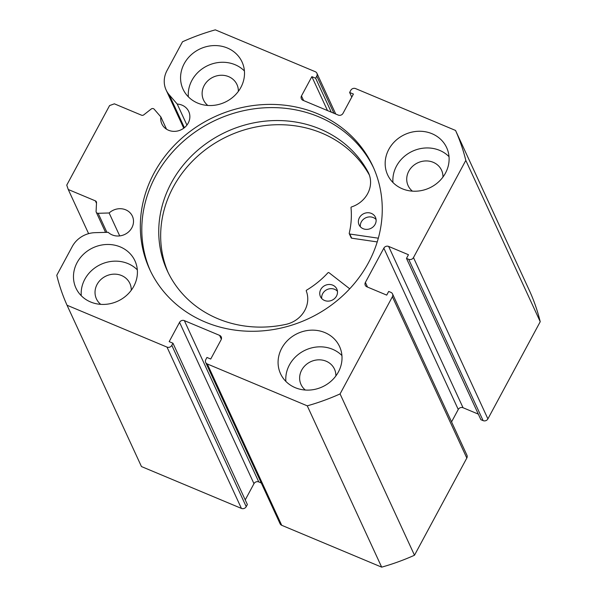 <?xml version="1.0" encoding="UTF-8"?>
<svg xmlns="http://www.w3.org/2000/svg" width="597" height="597" viewBox="0 0 597 597"><rect width="100%" height="100%" fill="white"/><g stroke="black" fill="none" stroke-linecap="round" stroke-linejoin="round"><path stroke-width="0.9" d="M96.483 203.264L95.378 200.861A2.164 1.963 155.2 0 1 96.52 202.637L96.087 211.353A2.164 1.963 -24.8 0 0 98.124 213.293L109.132 212.987A14.806 13.403 155.2 0 1 125.706 209.816A14.806 13.403 155.2 0 1 132.385 216.159A14.806 13.403 155.2 0 1 128.795 231.703A14.806 13.403 155.2 0 1 112.191 234.905A14.806 13.403 155.2 0 1 108.191 232.3L95.05 232.666A24.843 22.492 -24.8 0 0 72.267 246.509L56.775 275.284A213.01 192.891 -24.8 0 0 67.043 305.239L167.003 347.103A3.612 3.269 -24.8 0 0 171.802 345.357L246.218 506.674L247.367 504.532L172.958 343.215L171.802 345.357M95.378 200.861L68.252 189.503L66.752 185.122L109.587 105.565L114.378 103.826L141.504 115.184A2.164 1.963 155.2 0 0 143.787 114.84L151.183 109.035A2.164 1.963 -24.8 0 1 154.168 109.199L160.862 116.922A14.806 13.403 -24.8 0 0 161.854 123.907A14.806 13.403 -24.8 0 0 168.541 130.25A14.806 13.403 -24.8 0 0 185.145 127.049A14.806 13.403 -24.8 0 0 188.742 111.505A14.806 13.403 -24.8 0 0 182.055 105.162A14.806 13.403 -24.8 0 0 177.234 104.065L169.25 94.856A24.843 22.492 155.2 0 1 166.123 90.013A24.843 22.492 155.2 0 1 167.018 70.536L182.51 41.768A213.01 192.891 -24.8 0 1 215.323 29.85L315.291 71.715A3.612 3.269 -24.8 0 1 316.917 73.259L335.723 114.02M160.862 116.922L166.526 129.198M150.422 270.926A122.93 111.326 155.2 0 1 181.712 142.795A122.93 111.326 155.2 0 1 318.865 116.855A122.93 111.326 155.2 0 1 373.64 167.958M317.395 113.654A122.93 111.326 155.2 0 1 372.916 166.347A122.93 111.326 155.2 0 1 343.059 295.433A122.93 111.326 155.2 0 1 205.196 322.029A122.93 111.326 155.2 0 1 149.668 269.337A122.93 111.326 155.2 0 1 179.533 140.25A122.93 111.326 155.2 0 1 317.395 113.654M324.88 332.589A32.492 29.425 155.2 0 1 339.551 346.514A32.492 29.425 155.2 0 1 331.663 380.64A32.492 29.425 155.2 0 1 295.224 387.669A32.492 29.425 155.2 0 1 280.545 373.737A32.492 29.425 155.2 0 1 288.441 339.618A32.492 29.425 155.2 0 1 324.88 332.589M285.866 381.401A32.492 29.425 155.2 0 1 300.134 353.103A32.492 29.425 155.2 0 1 332.574 349.275A32.492 29.425 155.2 0 1 341.924 355.543M431.967 133.698A32.492 29.425 155.2 0 1 446.646 147.623A32.492 29.425 155.2 0 1 438.75 181.749A32.492 29.425 155.2 0 1 402.311 188.779A32.492 29.425 155.2 0 1 387.632 174.846A32.492 29.425 155.2 0 1 395.527 140.728A32.492 29.425 155.2 0 1 431.967 133.698M392.96 182.51A32.492 29.425 155.2 0 1 407.229 154.213A32.492 29.425 155.2 0 1 439.668 150.384A32.492 29.425 155.2 0 1 449.019 156.653M120.273 246.912A32.492 29.425 155.2 0 1 134.952 260.837A32.492 29.425 155.2 0 1 127.057 294.955A32.492 29.425 155.2 0 1 90.617 301.985A32.492 29.425 155.2 0 1 75.938 288.06A32.492 29.425 155.2 0 1 83.834 253.934A32.492 29.425 155.2 0 1 120.273 246.912M81.267 295.724A32.492 29.425 155.2 0 1 95.527 267.426A32.492 29.425 155.2 0 1 127.974 263.598A32.492 29.425 155.2 0 1 137.325 269.859M227.367 48.014A32.492 29.425 155.2 0 1 242.039 61.946A32.492 29.425 155.2 0 1 234.151 96.065A32.492 29.425 155.2 0 1 197.711 103.094A32.492 29.425 155.2 0 1 183.033 89.169A32.492 29.425 155.2 0 1 190.928 55.043A32.492 29.425 155.2 0 1 227.367 48.014M188.361 96.826A32.492 29.425 155.2 0 1 202.622 68.536A32.492 29.425 155.2 0 1 235.061 64.707A32.492 29.425 155.2 0 1 244.419 70.968M207.823 105.46A18.41 16.671 155.2 0 1 203.517 99.953A18.41 16.671 155.2 0 1 207.987 80.625A18.41 16.671 155.2 0 1 228.636 76.64A18.41 16.671 155.2 0 1 236.957 84.528A18.41 16.671 155.2 0 1 238.352 91.378M100.729 304.351A18.41 16.671 155.2 0 1 96.423 298.851A18.41 16.671 155.2 0 1 100.9 279.515A18.41 16.671 155.2 0 1 121.549 275.53A18.41 16.671 155.2 0 1 129.862 283.426A18.41 16.671 155.2 0 1 131.258 290.269M412.423 191.144A18.41 16.671 155.2 0 1 408.117 185.637A18.41 16.671 155.2 0 1 412.594 166.302A18.41 16.671 155.2 0 1 433.243 162.317A18.41 16.671 155.2 0 1 441.556 170.212A18.41 16.671 155.2 0 1 442.952 177.063M305.328 390.035A18.41 16.671 155.2 0 1 301.03 384.528A18.41 16.671 155.2 0 1 305.5 365.192A18.41 16.671 155.2 0 1 326.149 361.207A18.41 16.671 155.2 0 1 334.469 369.103A18.41 16.671 155.2 0 1 335.857 375.953M408.691 259.314A3.612 3.269 -24.8 0 0 413.482 257.576L465.809 160.399A213.01 192.891 -24.8 0 0 455.541 130.445L529.957 291.761A213.01 192.891 155.2 0 1 540.225 321.716L487.898 418.893A3.612 3.269 155.2 0 1 483.107 420.631L408.691 259.314L406.49 258.397L408.467 254.725L388.632 246.419L463.048 407.736L478.331 414.131M406.49 258.397L480.898 419.713L483.107 420.631M463.048 407.736A3.612 3.269 -24.8 0 0 458.25 409.475L383.841 248.158L365.386 282.433L367.528 287.075M451.563 421.892L458.25 409.475M466.809 458.056L392.393 296.739A3.612 3.269 -24.8 0 0 392.527 293.911L466.944 455.227A3.612 3.269 155.2 0 1 466.809 458.056L414.49 555.232A213.01 192.891 155.2 0 1 381.677 567.15L281.709 525.285A3.612 3.269 155.2 0 1 280.083 523.741L205.667 362.424A3.612 3.269 -24.8 0 0 207.301 363.969L281.709 525.285M258.77 481.928A3.612 3.269 -24.8 0 0 253.971 483.674L179.555 322.358A3.612 3.269 155.2 0 1 184.354 320.619L258.77 481.928L261.277 482.98M245.233 499.905L253.971 483.674M246.218 506.674A3.612 3.269 155.2 0 1 241.419 508.413L141.459 466.555L67.043 305.239M179.555 322.358L169.175 341.633L172.958 343.215M221.36 339.171L219.606 335.38L184.354 320.619M219.606 335.38A3.612 3.269 155.2 0 1 221.106 339.76L210.726 359.036L206.95 357.454L205.801 359.595A3.612 3.269 -24.8 0 0 205.667 362.424M392.393 296.739L340.074 393.916A213.01 192.891 -24.8 0 1 307.261 405.833L207.301 363.969M392.527 293.911A3.612 3.269 -24.8 0 0 390.893 292.366L388.692 291.44L386.714 295.112L366.886 286.806A3.612 3.269 155.2 0 1 365.386 282.433M383.841 248.158A3.612 3.269 155.2 0 1 388.632 246.419M333.939 113.273L316.791 76.088L315.634 78.229L311.858 76.647L301.478 95.93A3.612 3.269 155.2 0 0 302.977 100.303L338.23 115.072A3.612 3.269 155.2 0 0 343.029 113.326L353.409 94.05L349.633 92.468L350.782 90.326A3.612 3.269 -24.8 0 1 355.581 88.587L455.541 130.445M316.791 76.088A3.612 3.269 -24.8 0 0 316.917 73.259M465.809 160.399L540.225 321.716M307.261 405.833L381.677 567.15M414.49 555.232L340.074 393.916M68.252 189.503L88.61 233.643M315.634 78.229L331.283 112.161M311.858 76.647L327.507 110.579M349.633 92.468L351.767 97.095M177.234 104.065L186.928 125.079M109.132 212.987L119.706 235.905M378.334 238.196L349.767 234.017A0.724 0.657 155.2 0 1 349.23 233.263A89.893 81.408 -24.8 0 0 351.006 207.674A0.724 0.657 155.2 0 1 351.529 206.935A26.275 23.798 -24.8 0 0 368.64 173.205L368.677 173.19A111.923 101.356 -24.8 0 0 319.955 128.967A111.923 101.356 -24.8 0 0 194.435 153.175A111.923 101.356 -24.8 0 0 167.25 270.702A111.923 101.356 -24.8 0 0 217.801 318.686A111.923 101.356 -24.8 0 0 287.455 324.029L287.448 323.992A26.275 23.798 -24.8 0 0 306.276 290.978A0.724 0.657 155.2 0 1 306.597 290.157A89.893 81.408 -24.8 0 0 327.954 272.777A0.724 0.657 155.2 0 1 328.954 272.657L349.715 288.791M377.237 241.927L351.693 238.188A0.724 0.657 155.2 0 1 351.193 237.83L349.267 233.658M360.349 226.77A9.022 8.171 155.2 0 1 364.163 218.726A9.022 8.171 155.2 0 1 373.297 217.577A9.022 8.171 155.2 0 1 376.08 219.517M371.371 213.405A9.022 8.171 155.2 0 1 375.446 217.278A9.022 8.171 155.2 0 1 373.252 226.756A9.022 8.171 155.2 0 1 363.133 228.703A9.022 8.171 155.2 0 1 359.058 224.838A9.022 8.171 155.2 0 1 361.245 215.36A9.022 8.171 155.2 0 1 371.371 213.405M321.716 298.515A9.022 8.171 155.2 0 1 325.529 290.47A9.022 8.171 155.2 0 1 334.663 289.329A9.022 8.171 155.2 0 1 337.447 291.261M332.738 285.157A9.022 8.171 155.2 0 1 336.812 289.023A9.022 8.171 155.2 0 1 334.626 298.5A9.022 8.171 155.2 0 1 324.499 300.455A9.022 8.171 155.2 0 1 320.425 296.582A9.022 8.171 155.2 0 1 322.619 287.105A9.022 8.171 155.2 0 1 332.738 285.157M369.401 175.13A111.923 101.356 -24.8 0 0 321.88 133.138A111.923 101.356 -24.8 0 0 197.286 156.504A111.923 101.356 -24.8 0 0 168.235 272.777M98.124 213.293L106.908 232.337M413.482 257.576L487.898 418.893M241.419 508.413L167.003 347.103M301.478 95.93L303.619 100.572M169.25 94.856L184.398 127.698M349.767 234.017L351.693 238.188M166.123 90.013L183.742 128.206M96.251 212.204L105.557 232.375"/></g></svg>
